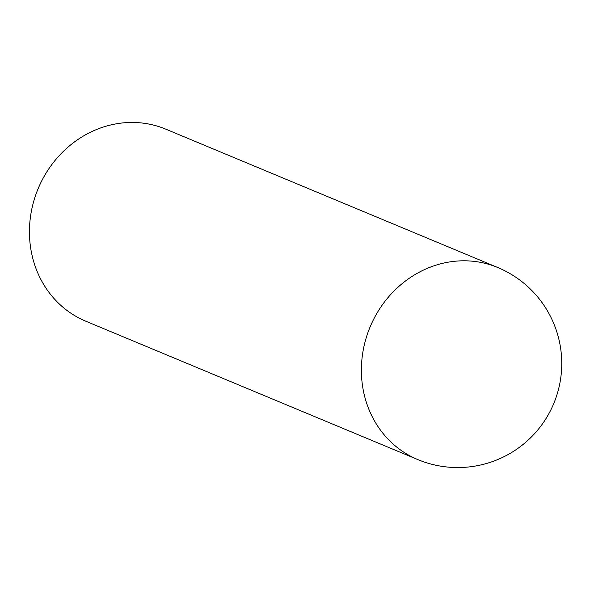 <?xml version="1.0" encoding="UTF-8"?>
<svg xmlns="http://www.w3.org/2000/svg" width="590" height="590" viewBox="0 0 590 590"><rect width="100%" height="100%" fill="white"/><g stroke="black" fill="none" stroke-linecap="round" stroke-linejoin="round"><path stroke-width="0.89" d="M497.746 267.513L165.805 129.166A104.017 94.953 112.6 0 0 38.144 188.653A104.017 94.953 112.6 0 0 85.771 321.196L417.713 459.544A104.017 104.017 0 0 0 560.5 347.436A104.017 104.017 0 0 0 497.746 267.513A104.017 94.953 112.6 0 0 370.085 327A104.017 94.953 112.6 0 0 417.713 459.544"/></g></svg>
